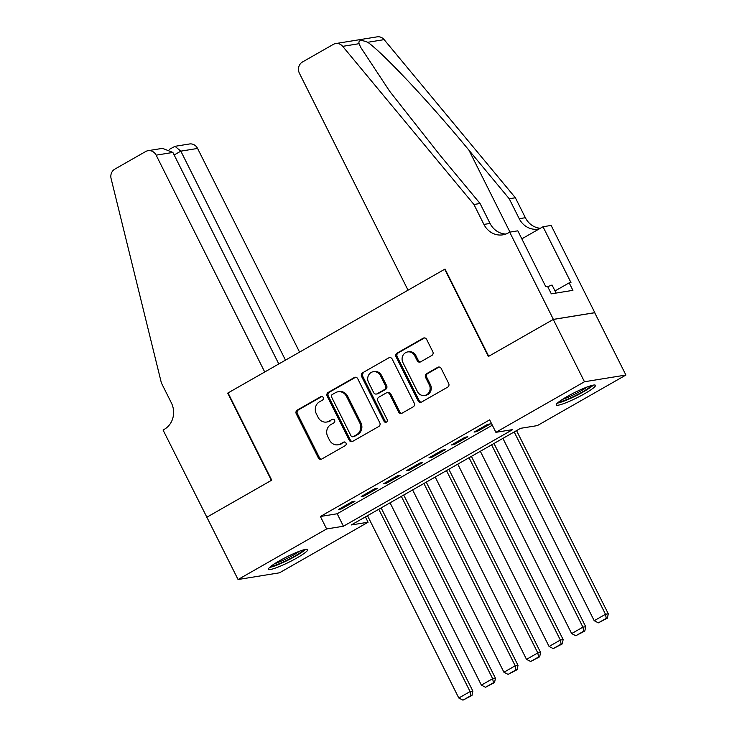 <?xml version="1.0" encoding="UTF-8"?>
<svg xmlns="http://www.w3.org/2000/svg" width="737" height="737" viewBox="0 0 737 737"><rect width="100%" height="100%" fill="white"/><g stroke="black" fill="none" stroke-linecap="round" stroke-linejoin="round"><path stroke-width="1.11" d="M323.202 397.492A1.935 1.769 -99.2 0 0 320.788 396.663L297.251 410.104A2.764 2.524 -99.2 0 0 296.265 413.816L318.32 457.852A2.764 2.524 -99.2 0 0 321.756 459.031L345.294 445.599A1.935 1.769 -99.2 0 0 344.124 441.979A1.935 1.769 -99.2 0 0 343.58 442.172L340.531 443.914A8.835 8.079 -99.2 0 1 338.025 444.798A8.835 8.079 -99.2 0 1 329.522 440.127L327.689 436.461A8.835 8.079 -99.2 0 1 330.849 424.586L333.898 422.845A1.935 1.769 -99.2 0 0 332.728 419.224A1.935 1.769 -99.2 0 0 332.184 419.417L329.135 421.159A8.835 8.079 -99.2 0 1 326.629 422.043A8.835 8.079 -99.2 0 1 318.126 417.372L316.293 413.706A8.835 8.079 -99.2 0 1 319.462 401.831L322.502 400.09A1.935 1.769 -99.2 0 0 323.202 397.492M321.912 396.478A1.935 1.769 -99.2 0 0 321.912 396.488L298.374 409.919A2.764 2.524 -99.2 0 0 297.389 413.632L319.434 457.668A2.764 2.524 -99.2 0 0 321.525 459.151M343.58 442.172L344.695 441.988A1.935 1.769 -99.2 0 0 344.695 441.988L340.531 443.914M332.184 419.417L329.135 421.159M584.588 393.724A21.935 2.865 -26.6 0 1 556.242 404.963A21.935 2.865 -26.6 0 1 567.112 396.561A21.935 2.865 -26.6 0 1 595.459 385.322A21.935 2.865 -26.6 0 1 584.588 393.724M296.854 557.992A21.935 2.865 -26.6 0 1 268.508 569.231A21.935 2.865 -26.6 0 1 279.378 560.829A21.935 2.865 -26.6 0 1 307.725 549.59A21.935 2.865 -26.6 0 1 296.854 557.992M431.818 355.455A2.764 2.524 -99.2 0 0 432.812 351.742L426.622 339.388A2.764 2.524 -99.2 0 0 423.185 338.209L397.05 353.134A2.764 2.524 -99.2 0 0 396.055 356.846L418.109 400.882A2.764 2.524 -99.2 0 0 421.546 402.061L447.691 387.137A2.764 2.524 -99.2 0 0 448.676 383.424L441.205 368.5A2.764 2.524 -99.2 0 0 437.76 367.321L426.576 373.705A2.764 2.524 -99.2 0 0 425.59 377.418L429.293 384.815A7.379 6.753 -99.2 0 1 424.549 395.493A7.379 6.753 -99.2 0 1 417.446 391.587L402.927 362.595A7.379 6.753 -99.2 0 1 407.672 351.927A7.379 6.753 -99.2 0 1 414.774 355.833L417.197 360.66A2.764 2.524 -99.2 0 0 420.634 361.839L431.818 355.455M238.06 579.522L206.857 517.208L271.732 480.165L228.055 392.932L444.697 269.245L488.382 356.487L553.266 319.443L584.469 381.757L625.906 375.041L537.328 425.608L520.534 428.326L351.273 524.956L368.076 522.229L279.498 572.806L238.06 579.522L326.638 528.945L343.433 526.227L512.694 429.597L495.89 432.324L584.469 381.757M495.89 432.324L489.654 419.86L320.392 516.49L326.638 528.945M357.731 378.717A2.764 2.524 -99.2 0 0 354.294 377.537L328.158 392.462A2.764 2.524 -99.2 0 0 327.164 396.174L349.218 440.21A2.764 2.524 -99.2 0 0 352.655 441.389L378.8 426.465A2.764 2.524 -99.2 0 0 379.785 422.752L357.731 378.717M362.604 372.793L388.74 357.878A2.764 2.524 -99.2 0 1 392.176 359.057L414.231 403.093A2.764 2.524 -99.2 0 1 413.245 406.806L402.052 413.19A2.764 2.524 -99.2 0 1 398.616 412.011L389.67 394.148A2.764 2.524 -99.2 0 0 386.234 392.968L378.809 397.206A2.764 2.524 -99.2 0 0 377.823 400.91L387.128 419.51A1.935 1.769 -99.2 0 1 385.893 422.301A1.935 1.769 -99.2 0 1 384.032 421.278L361.609 376.506A2.764 2.524 -99.2 0 1 362.604 372.793L388.74 357.878M352.212 501.639L338.67 509.378L341.471 508.917L355.013 501.188L352.212 501.639M374.774 488.76L361.241 496.489L364.041 496.038L377.574 488.309L374.774 488.76M397.344 475.872L383.802 483.61L386.603 483.15L400.145 475.42L397.344 475.872M419.915 462.993L406.373 470.722L409.173 470.27L422.716 462.541L419.915 462.993M442.476 450.104L428.943 457.843L431.735 457.382L445.277 449.653L442.476 450.104M465.047 437.225L451.505 444.955L454.305 444.503L467.848 436.774L465.047 437.225M320.392 516.49L337.196 513.763L492.325 425.203M476.876 431.615L490.418 423.886L487.618 424.337L474.075 432.075L476.876 431.615L476.424 430.73M553.266 319.443L594.704 312.728L625.906 375.041M365.395 516.895L368.076 522.229M337.196 513.763L343.433 526.227M341.471 508.917L341.019 508.033M364.041 496.038L363.59 495.144M386.603 483.15L386.16 482.265M409.173 470.27L408.722 469.377M431.735 457.382L431.292 456.498M454.305 444.503L453.863 443.61M326.629 422.043L327.753 421.868A8.835 8.079 -99.2 0 0 330.259 420.974M338.025 444.798L339.14 444.614A8.835 8.079 -99.2 0 0 341.655 443.729M355.649 377.243A2.764 2.524 -99.2 0 0 355.418 377.353L329.273 392.277A2.764 2.524 -99.2 0 0 328.287 395.99L350.333 440.026A2.764 2.524 -99.2 0 0 352.424 441.509M332.304 394.498A1.935 1.769 -99.2 0 0 331.613 397.096L350.969 435.751A1.935 1.769 -99.2 0 0 353.382 436.571L356.588 434.738A8.835 8.079 -99.2 0 0 359.757 422.863L346.528 396.442A8.835 8.079 -99.2 0 0 338.025 391.771A8.835 8.079 -99.2 0 0 335.519 392.664L332.304 394.498M352.83 436.765L353.953 436.59A1.935 1.769 -99.2 0 0 354.497 436.396L353.382 436.571M338.025 391.771L339.149 391.587A8.835 8.079 -99.2 0 1 347.652 396.257L360.881 422.688A8.835 8.079 -99.2 0 1 357.712 434.563L354.497 436.396M387.017 392.692L388.132 392.508A2.764 2.524 -99.2 0 1 390.794 393.963L399.73 411.826A2.764 2.524 -99.2 0 0 401.822 413.31M363.719 372.618A2.764 2.524 -99.2 0 0 362.733 376.321L385.147 421.094A1.935 1.769 -99.2 0 0 386.437 422.108M380.393 375.612A7.379 6.753 -99.2 0 0 373.281 371.715A7.379 6.753 -99.2 0 0 368.537 382.383L373.659 392.6A2.764 2.524 -99.2 0 0 377.095 393.779L384.521 389.541A2.764 2.524 -99.2 0 0 385.506 385.829L380.393 375.612L381.508 375.437A7.379 6.753 -99.2 0 0 374.405 371.531L373.281 371.715M376.312 394.055L377.436 393.871A2.764 2.524 -99.2 0 0 378.219 393.595L377.095 393.779M381.508 375.437L386.63 385.644A2.764 2.524 -99.2 0 1 385.635 389.357L378.219 393.595M407.672 351.927L408.786 351.742A7.379 6.753 -99.2 0 1 415.898 355.649L418.312 360.476A2.764 2.524 -99.2 0 0 420.403 361.959M424.549 395.493L425.673 395.308A7.379 6.753 -99.2 0 0 430.417 384.64L429.293 384.815M439.123 367.026A2.764 2.524 -99.2 0 0 438.883 367.137L427.7 373.53A2.764 2.524 -99.2 0 0 426.705 377.233L430.417 384.64M424.54 337.905A2.764 2.524 -99.2 0 0 424.309 338.025L398.164 352.949A2.764 2.524 -99.2 0 0 397.179 356.662L419.224 400.698A2.764 2.524 -99.2 0 0 421.315 402.181M378.781 509.249L470.086 691.573L458.801 698.013L367.505 515.688M470.851 695.645L462.956 700.15L471.975 695.461L470.851 695.645L470.086 691.573L472.887 691.113L381.14 507.904M458.801 698.013L462.956 700.15M471.975 695.461L472.887 691.113M303.782 549.802A18.978 2.478 -26.6 0 1 301.276 552.004A18.978 2.478 -26.6 0 1 284.952 561.226A18.978 2.478 -26.6 0 1 271.041 566.2M274.698 563.648A17.568 2.294 153.4 0 0 299.544 551.202M269.613 567.407A21.788 2.847 153.4 0 0 285.873 561.198A21.788 2.847 153.4 0 0 303.377 551.202A21.788 2.847 153.4 0 0 305.597 549.378M591.516 385.534A18.978 2.478 -26.6 0 1 589.01 387.745A18.978 2.478 -26.6 0 1 572.686 396.957A18.978 2.478 -26.6 0 1 558.766 401.932M562.432 399.38A17.568 2.294 153.4 0 0 587.278 386.934M557.347 403.139A21.788 2.847 153.4 0 0 573.607 396.93A21.788 2.847 153.4 0 0 591.111 386.943A21.788 2.847 153.4 0 0 593.331 385.11M556.067 293.077L552.041 285.026L547.72 286.675M299.563 352.102L197.58 148.441L180.832 151.149L174.144 154.973M285.486 360.144L180.832 151.149L174.982 146.322L189.455 143.982A8.439 7.72 80.8 0 1 197.58 148.441M206.738 517.273L271.4 480.358L227.715 393.125L264.721 371.992L156.143 155.157A8.439 7.72 -99.2 0 0 148.017 150.698A8.439 7.72 -99.2 0 0 145.622 151.546L114.815 169.132A8.439 7.72 -99.2 0 0 111.094 178.566L161.375 382.927L171.362 402.863A19.678 18.01 80.8 0 1 164.296 429.33L163.061 430.04L206.876 517.254M278.798 363.958L172.882 152.439L156.143 155.157M148.017 150.698L162.49 148.349L172.882 152.439M169.565 149.252L174.982 146.322M408.031 290.185L299.443 73.341A8.439 7.72 -99.2 0 1 302.465 62L333.271 44.413A8.439 7.72 -99.2 0 1 335.667 43.566A8.439 7.72 -99.2 0 1 342.696 46.348L473.937 204.481L483.914 224.426A19.678 18.01 -99.2 0 0 502.864 234.836A19.678 18.01 -99.2 0 0 508.447 232.855L509.691 232.146L553.376 319.379L488.723 356.293L445.037 269.051L408.031 290.185M335.667 43.566L377.104 36.85A8.439 7.72 80.8 0 1 384.134 39.632L515.375 197.765L509.239 198.76L468.999 150.274C430.832 103.88 383.019 52.889 367.745 42.285C361.084 39.641 358.191 40.111 359.076 43.695L360.844 47.573L389.735 91.351L439.823 155L480.063 203.495L490.05 223.431A19.678 18.01 -99.2 0 0 505.886 234.044M480.063 203.495L473.937 204.481M515.375 197.765L525.361 217.71A19.678 18.01 -99.2 0 0 540.332 228.277M539.226 228.903A19.678 18.01 -99.2 0 1 538.176 229.106A19.678 18.01 -99.2 0 1 519.226 218.705L509.239 198.76M553.376 319.379L594.814 312.663L551.129 225.43L543.012 226.747L570.972 282.575L569.176 282.861L555.007 290.958M509.691 232.146L517.816 230.828L545.767 286.656L547.563 286.371L551.304 293.842L572.925 290.341L569.176 282.861M543.012 226.747L521.824 238.843M401.352 496.369L492.648 678.685L481.372 685.124L390.066 502.809M493.422 682.757L485.526 687.262L494.545 682.573L493.422 682.757L492.648 678.685L495.448 678.233L403.71 495.024M481.372 685.124L485.526 687.262M494.545 682.573L495.448 678.233M423.922 483.481L515.218 665.806L503.933 672.245L412.637 489.921M515.992 669.878L508.088 674.383L517.107 669.693L515.992 669.878L515.218 665.806L518.019 665.345L426.272 482.136M503.933 672.245L508.088 674.383M517.107 669.693L518.019 665.345M446.484 470.602L537.789 652.918L526.504 659.357L435.208 477.042M538.554 656.989L530.658 661.494L539.677 656.805L538.554 656.989L537.789 652.918L540.589 652.466L448.842 469.257M526.504 659.357L530.658 661.494M539.677 656.805L540.589 652.466M469.054 457.714L560.35 640.038L549.074 646.478L457.769 464.153M561.124 644.11L553.229 648.615L562.248 643.926L561.124 644.11L560.35 640.038L563.151 639.578L471.413 456.369M549.074 646.478L553.229 648.615M562.248 643.926L563.151 639.578M491.625 444.835L582.921 627.15L571.636 633.59L480.34 451.274M583.695 631.222L575.79 635.727L584.809 631.038L583.695 631.222L582.921 627.15L585.722 626.699L493.974 443.49M571.636 633.59L575.79 635.727M584.809 631.038L585.722 626.699M514.186 431.946L605.492 614.271L594.206 620.711L502.91 438.386M606.256 618.343L598.361 622.848L607.38 618.159L606.256 618.343L605.492 614.271L608.292 613.81L516.545 430.601M594.206 620.711L598.361 622.848M607.38 618.159L608.292 613.81M321.912 396.488L320.788 396.663M319.434 457.668L318.32 457.852M297.389 413.632L296.265 413.816M298.374 409.919L297.251 410.104M350.333 440.026L349.218 440.21M328.287 395.99L327.164 396.174M329.273 392.277L328.158 392.462M355.418 377.353L354.294 377.537M357.712 434.563L356.588 434.738M360.881 422.688L359.757 422.863M347.652 396.257L346.528 396.442M399.73 411.826L398.616 412.011M390.794 393.963L389.67 394.148M385.147 421.094L384.032 421.278M362.733 376.321L361.609 376.506M385.635 389.357L384.521 389.541M386.63 385.644L385.506 385.829M418.312 360.476L417.197 360.66M415.898 355.649L414.774 355.833M426.705 377.233L425.59 377.418M427.7 373.53L426.576 373.705M438.883 367.137L437.76 367.321M419.224 400.698L418.109 400.882M397.179 356.662L396.055 356.846M398.164 352.949L397.05 353.134M424.309 338.025L423.185 338.209M490.05 223.431L483.914 224.426M519.226 218.705L525.361 217.71M384.134 39.632L367.745 42.285M359.076 43.695L342.696 46.348M468.999 150.274L509.976 232.1"/></g></svg>
